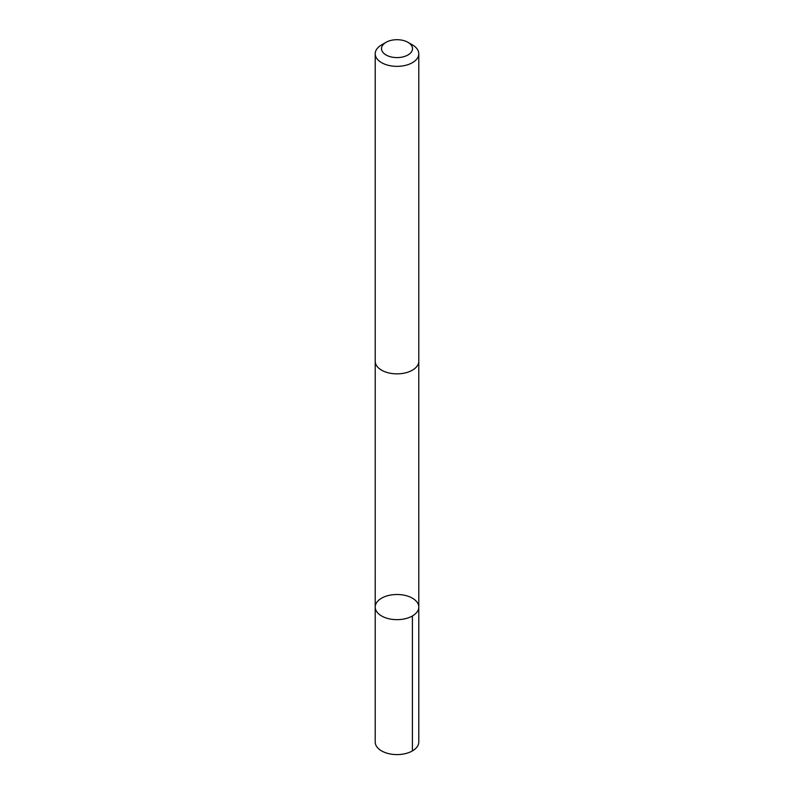 <?xml version="1.0" encoding="UTF-8"?>
<svg xmlns="http://www.w3.org/2000/svg" width="794" height="794" viewBox="0 0 794 794"><rect width="100%" height="100%" fill="white"/><g stroke="black" fill="none" stroke-linecap="round" stroke-linejoin="round"><path stroke-width="1.19" d="M392.315 594.795A21.785 12.575 180 0 1 418.785 607.082A21.785 12.575 180 0 1 397 619.657A21.785 12.575 180 0 1 375.215 607.082A21.785 12.575 180 0 1 392.315 594.795M375.215 742.013A21.785 12.575 0 0 0 401.685 754.3A21.785 12.575 0 0 0 418.785 742.013L418.785 607.082A21.785 12.575 180 0 1 397 619.657A21.785 12.575 180 0 1 375.215 607.082L375.215 742.013M386.043 42.32L381.596 44.891A21.785 12.575 0 0 0 375.215 53.784L375.215 361.28A21.785 12.575 0 0 0 401.685 373.567A21.785 12.575 0 0 0 418.785 361.28L418.785 53.784A21.785 12.575 0 0 0 412.404 44.891L407.957 42.32A15.493 8.942 0 0 0 386.043 42.32A15.493 8.942 0 0 0 383.413 52.94A15.493 8.942 0 0 0 400.335 57.386A15.493 8.942 0 0 0 411.878 51.153A15.493 8.942 0 0 0 407.957 42.32M375.215 53.784A21.785 12.575 0 0 0 401.685 66.061A21.785 12.575 0 0 0 418.785 53.784M412.404 615.975L412.404 750.906M375.225 361.717L375.215 607.082M418.775 361.717L418.785 607.082"/></g></svg>
